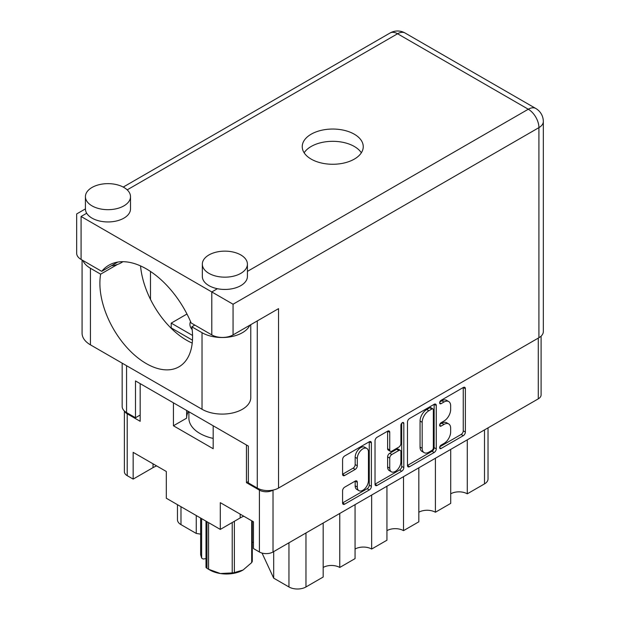 <?xml version="1.0" encoding="UTF-8"?>
<svg xmlns="http://www.w3.org/2000/svg" width="620" height="620" viewBox="0 0 620 620"><rect width="100%" height="100%" fill="white"/><g stroke="black" fill="none" stroke-linecap="round" stroke-linejoin="round"><path stroke-width="0.93" d="M366.823 448.446L364.7 447.214A7.889 4.557 120 0 0 360.755 447.609A7.889 4.557 120 0 0 355.175 457.273L357.298 458.498A7.889 4.557 120 0 1 362.878 448.834A7.889 4.557 120 0 1 366.823 448.446A7.889 4.557 120 0 1 368.458 452.058L368.458 480.608A7.889 4.557 120 0 1 365.017 488.545A7.889 4.557 120 0 1 358.933 490.66A7.889 4.557 120 0 1 357.298 487.049L357.298 482.29A2.953 1.705 120 0 0 356.686 480.942A2.953 1.705 120 0 0 355.214 481.089L344.673 487.173A2.953 1.705 120 0 0 342.589 490.784L342.589 502.952A2.953 1.705 120 0 0 343.201 504.3A2.953 1.705 120 0 0 344.673 504.153L369.295 489.939A2.953 1.705 120 0 0 371.38 486.328L371.38 442.959A2.953 1.705 120 0 0 370.768 441.611A2.953 1.705 120 0 0 369.295 441.758L344.673 455.971A2.953 1.705 120 0 0 342.589 459.583L342.589 474.285A2.953 1.705 120 0 0 343.201 475.633A2.953 1.705 120 0 0 344.673 475.486L355.214 469.402A2.953 1.705 120 0 0 357.298 465.791L357.298 458.498M402.364 422.67L403.821 423.507A2.069 1.194 120 0 0 403.395 422.561A2.069 1.194 120 0 0 402.364 422.67A2.069 1.194 120 0 0 400.9 425.196L400.9 443.502A2.953 1.705 120 0 1 398.815 447.121L391.825 451.151A2.953 1.705 120 0 1 390.352 451.298A2.953 1.705 120 0 1 389.74 449.95L389.74 432.365A2.953 1.705 120 0 0 389.128 431.009A2.953 1.705 120 0 0 387.655 431.156L389.74 432.365M190.542 321.532A19.538 11.284 0 0 0 189.922 324.353A19.538 11.284 0 0 0 192.169 329.6M407.472 422.127L407.472 465.488A2.953 1.705 120 0 0 408.084 466.837A2.953 1.705 120 0 0 409.564 466.689L434.178 452.476A2.953 1.705 120 0 0 436.263 448.864L436.263 405.503A2.953 1.705 120 0 0 435.651 404.155A2.953 1.705 120 0 0 434.178 404.294L409.564 418.508A2.953 1.705 120 0 0 407.472 422.127M541.097 336.133L541.097 394.917A9.618 5.557 180 0 1 538.284 398.846L273.017 551.994A9.618 5.557 180 0 1 259.416 551.994L253.464 548.553L253.464 521.8L220.302 502.657L220.302 529.41L240.18 517.94A23.444 13.539 180 0 1 243.799 516.228M248.356 481.554L246.45 482.654L259.416 490.141A9.618 5.557 0 0 0 273.017 490.141L273.18 490.048M443.982 443.447L441.114 445.098A2.069 1.194 120 0 0 439.766 446.919A2.069 1.194 120 0 0 440.084 448.578A2.069 1.194 120 0 0 441.114 448.477L463.287 435.674A2.953 1.705 120 0 0 465.372 432.062L465.372 388.701A2.953 1.705 120 0 0 464.76 387.345A2.953 1.705 120 0 0 463.287 387.492L441.114 400.295A2.069 1.194 120 0 0 439.766 402.109A2.069 1.194 120 0 0 440.084 403.767A2.069 1.194 120 0 0 441.114 403.667L443.982 402.008A9.44 5.448 120 0 1 448.71 401.543A9.44 5.448 120 0 1 450.663 405.86L450.663 409.479A9.44 5.448 120 0 1 443.982 421.042L441.114 422.7A2.069 1.194 120 0 0 439.766 424.514A2.069 1.194 120 0 0 440.084 426.173A2.069 1.194 120 0 0 441.114 426.072L443.982 424.413A9.44 5.448 120 0 1 448.71 423.948A9.44 5.448 120 0 1 450.663 428.265L450.663 431.884A9.44 5.448 120 0 1 443.982 443.447M375.03 484.174L399.613 469.983L401.737 471.208A2.953 1.705 120 0 0 403.821 467.596L403.821 423.507M401.737 471.208L377.115 485.421A2.953 1.705 120 0 1 375.642 485.568A2.953 1.705 120 0 1 375.03 484.22L375.03 440.851A2.953 1.705 120 0 1 377.115 437.239L387.655 431.156M220.302 529.41L166.315 498.24L166.315 471.487L133.153 452.344L133.153 479.097L153.032 467.627A23.444 13.539 0 0 1 156.659 465.914M133.153 479.097L127.208 475.664A9.618 5.557 180 0 1 124.388 471.735L124.388 410.99M246.45 482.654L246.45 444.982M173.437 402.829L173.437 425.777L213.179 448.725L213.179 425.777M124.69 411.262A9.618 5.557 0 0 0 127.208 413.811L140.174 421.298L140.174 383.625M186.969 314.022L171.205 323.121L171.205 327.91M192.549 335.451L171.205 323.121M186.636 418.058A39.827 22.994 180 0 1 188.348 411.44M173.437 425.777L186.636 418.151L186.636 410.456M467.286 439.828L467.286 493.822L484.507 483.887L484.507 429.893M450.709 449.399L450.709 503.393L435.403 512.236L435.403 458.234M450.709 493.822A11.726 6.766 180 0 1 467.286 493.822M418.825 467.805L418.825 521.808L403.519 530.643L403.519 476.64M418.825 512.236A11.726 6.766 180 0 1 435.403 512.236M386.942 486.219L386.942 540.214L371.644 549.049A11.726 6.766 0 0 0 355.058 549.049M386.942 530.643A11.726 6.766 180 0 1 403.519 530.643M371.644 495.055L371.644 549.049M355.058 504.626L355.058 558.62L339.76 567.455A11.726 6.766 0 0 0 323.175 567.455M339.76 513.461L339.76 567.455M323.175 523.032L323.175 577.026L305.962 586.97A12.02 6.944 180 0 1 288.959 586.97L288.959 542.787M273.683 551.606L273.683 578.15L288.959 586.97M273.683 578.15L262.043 553.071M196.261 515.53L196.261 533.448L200.647 534.13M180.978 506.711L180.978 524.629L196.261 533.448M180.978 524.629A12.02 6.944 180 0 1 177.459 519.715L177.459 504.68M488.025 427.854L488.025 478.973A12.02 6.944 180 0 1 484.507 483.887M253.464 542.531A12.02 6.944 0 0 0 252.286 542.19M448.71 423.948L446.578 422.716A9.44 5.448 120 0 0 441.858 423.189L443.982 424.413M439.812 424.367L441.858 423.189M448.71 401.543L446.578 400.311A9.44 5.448 120 0 0 441.858 400.784L443.982 402.008M439.812 401.962L441.858 400.784M439.812 446.772L461.156 434.45A2.953 1.705 120 0 0 463.249 430.838L463.249 387.515M407.472 465.442L432.055 451.252A2.953 1.705 120 0 0 434.139 447.64L434.139 404.318M431.884 450.43A2.069 1.194 120 0 0 433.341 447.904L433.341 409.836A2.069 1.194 120 0 0 432.915 408.89A2.069 1.194 120 0 0 431.884 408.999L428.862 410.742A9.44 5.448 120 0 0 422.181 422.305L422.181 448.322A9.44 5.448 120 0 0 424.142 452.646A9.44 5.448 120 0 0 428.862 452.182L431.884 450.43M432.915 408.89L430.792 407.666A2.069 1.194 120 0 0 429.761 407.766L431.884 408.999M424.142 452.646L422.011 451.422A9.44 5.448 120 0 1 420.058 447.097L420.058 421.081A9.44 5.448 120 0 1 426.731 409.518L429.761 407.766M387.616 431.179L387.616 448.725A2.953 1.705 120 0 0 388.228 450.074L390.352 451.298M401.698 423.235L401.698 466.372L403.821 467.596M389.74 468.201A7.889 4.557 120 0 0 391.375 471.812A7.889 4.557 120 0 0 397.459 469.696A7.889 4.557 120 0 0 400.9 461.753L400.9 451.693A2.953 1.705 120 0 0 400.288 450.345A2.953 1.705 120 0 0 398.815 450.492L391.825 454.53A2.953 1.705 120 0 0 389.74 458.141L389.74 468.201L387.616 466.969A7.889 4.557 120 0 0 389.252 470.588L391.375 471.812M400.288 450.345L398.164 449.12A2.953 1.705 120 0 0 396.692 449.268L398.815 450.492M387.616 466.969L387.616 456.917A2.953 1.705 120 0 1 389.701 453.298L396.692 449.268M399.613 469.983A2.953 1.705 120 0 0 401.698 466.372M358.933 490.66L356.81 489.436A7.889 4.557 120 0 1 355.175 485.824L355.175 481.112M342.589 474.238L353.082 468.178A2.953 1.705 120 0 0 355.175 464.558L355.175 457.273M342.589 502.905L367.172 488.715A2.953 1.705 120 0 0 369.257 485.104L369.257 441.781M82.855 260.462A28.559 16.484 180 0 0 90.435 268.266L100.642 274.164A65.526 37.836 -120 0 0 99.89 283.301A65.526 37.836 -120 0 0 128.495 349.246A65.526 37.836 -120 0 0 178.994 366.808A65.526 37.836 -120 0 0 192.564 336.807A65.526 37.836 -120 0 0 191.82 326.802L194.796 325.082M192.223 343.085A65.526 37.836 60 0 1 140.546 265.918M191.82 326.802L202.027 332.692A28.559 16.484 0 0 0 242.404 332.692A28.559 16.484 0 0 0 249.845 325.213M202.027 332.692L202.027 409.27A28.559 16.484 0 0 0 242.404 409.27A28.559 16.484 0 0 0 250.774 397.614L250.774 324.678M92.031 187.457A22.545 13.012 0 0 0 85.421 196.664A22.545 13.012 0 0 0 99.34 208.692A22.545 13.012 0 0 0 123.907 205.863A22.545 13.012 0 0 0 130.51 196.664A22.545 13.012 0 0 0 116.599 184.636A22.545 13.012 0 0 0 92.031 187.457M85.421 196.664L85.421 208.932A22.545 13.012 0 0 0 86.692 213.241A22.545 13.012 0 0 0 123.907 218.139A22.545 13.012 0 0 0 130.51 208.932L130.51 196.664M208.932 254.952A22.545 13.012 0 0 0 202.329 264.159A22.545 13.012 0 0 0 216.248 276.179A22.545 13.012 0 0 0 240.816 273.358A22.545 13.012 0 0 0 247.419 264.159A22.545 13.012 0 0 0 233.5 252.131A22.545 13.012 0 0 0 208.932 254.952M202.329 264.159L202.329 276.427A22.545 13.012 0 0 0 217.411 288.711A22.545 13.012 0 0 0 240.816 285.634A22.545 13.012 0 0 0 247.419 276.427L247.419 264.159M354.315 159.115A30.512 17.616 0 0 0 363.25 146.653A30.512 17.616 0 0 0 344.418 130.386A30.512 17.616 0 0 0 311.17 134.199A30.512 17.616 0 0 0 302.235 146.653A30.512 17.616 0 0 0 321.067 162.928A30.512 17.616 0 0 0 354.315 159.115M304.141 152.791A30.512 17.616 180 0 1 311.17 146.475A30.512 17.616 180 0 1 361.344 152.791M122.845 261.702A18.786 10.85 180 0 1 121.257 262.748A18.786 10.85 180 0 1 117.513 264.422A18.786 10.85 180 0 1 111.43 265.74M233.058 334.901A15.027 8.68 180 0 1 211.8 334.901L211.8 291.95L233.058 304.226L233.058 334.901L278.543 308.644L278.543 488.056A15.027 8.68 180 0 1 257.285 488.056L248.356 482.903L248.356 446.09L135.493 380.928L135.493 417.74L126.565 412.587A15.027 8.68 180 0 1 122.163 406.449L122.163 363.165M217.411 288.711L211.8 291.95L81.081 216.481C75.346 213.172 75.346 213.172 81.081 216.481L81.081 259.431L101.719 271.351A75.152 43.384 -120 0 1 108.864 265.221A75.152 43.384 -120 0 1 191.169 322.989L211.8 334.901M81.081 259.431A15.027 8.68 180 0 1 76.678 253.301L76.678 213.939L85.421 208.894M101.719 271.351L117.746 262.089M135.493 417.74L140.174 415.043M247.419 271.389L528.294 109.228A15.027 8.68 60 0 1 538.919 127.635A15.027 8.68 0 0 0 543.322 121.497L543.322 331.591A15.027 8.68 180 0 1 538.919 337.729L278.543 488.056M150.482 299.367L150.482 271.452M192.471 340.186L170.275 327.376M202.027 409.27L90.435 344.844A28.559 16.484 180 0 1 82.073 333.188L82.073 260.005M100.642 274.164L117.513 264.422M194.161 324.717L194.161 325.454M213.179 438.402A37.572 21.692 180 0 1 199.896 433.45A37.572 21.692 180 0 1 188.891 418.105L188.891 411.75M208.568 522.637L208.568 569.253A26.451 15.275 180 0 1 207.762 568.804L207.762 568.804A26.451 15.275 180 0 1 206.987 568.339L206.987 521.722M206.987 568.339L205.995 567.463L205.995 521.157M205.995 558.597L203.151 559.038L201.639 558.077L200.647 554.683L200.647 518.064M208.568 569.253L220.402 573.539A23.444 13.539 180 0 1 209.886 570.028L207.762 568.804M234.383 521.281L234.383 572.578L243.048 570.036A23.444 13.539 180 0 1 220.402 573.539L232.229 572.911L232.229 522.528M234.383 572.578A26.451 15.275 180 0 1 232.229 572.911M243.048 570.036L251.704 562.58L251.704 520.792M252.286 521.125L252.286 561.332A26.451 15.275 180 0 1 251.704 562.58M201.639 518.638L201.639 558.077M538.284 398.846L538.284 338.094M273.017 490.141L273.017 551.994M259.416 551.994L259.416 490.141M127.208 413.811L127.208 475.664M305.962 532.968L305.962 586.97M153.032 463.822L153.032 467.627M240.18 514.135L240.18 517.94M439.657 425.227L441.114 426.072M439.657 402.822L441.114 403.667M463.287 387.492L465.372 388.701M463.249 430.838L465.372 432.062M461.156 434.45L463.287 435.674M439.657 447.632L441.114 448.477M434.178 404.294L436.263 405.503M434.139 447.64L436.263 448.864M432.055 451.252L434.178 452.476M407.472 465.488L409.564 466.689M426.731 409.518L428.862 410.742M420.058 421.081L422.181 422.305M420.058 447.097L422.181 448.322M375.03 484.22L377.115 485.421M387.616 448.725L389.74 449.95M389.701 453.298L391.825 454.53M387.616 456.917L389.74 458.141M355.214 481.089L357.298 482.29M355.175 485.824L357.298 487.049M355.175 464.558L357.298 465.791M353.082 468.178L355.214 469.402M342.589 474.285L344.673 475.486M369.295 441.758L371.38 442.959M369.257 485.104L371.38 486.328M367.172 488.715L369.295 489.939M342.589 502.952L344.673 504.153M538.919 337.729L538.919 127.635L233.058 304.226M543.322 121.497A15.027 15.027 0 0 0 535.804 108.484A15.027 8.68 -60 0 0 528.294 109.228L397.575 33.759L127.193 189.859M535.804 108.484L405.085 33.015A15.027 8.68 -60 0 0 397.575 33.759A15.027 8.68 -120 0 0 390.058 33.015L123.217 187.077M86.692 213.241L81.081 216.481M257.285 488.056L257.285 320.912M126.565 365.707L126.565 412.587M90.435 268.266L90.435 344.844M405.085 33.015A15.027 15.027 0 0 0 390.058 33.015"/></g></svg>
